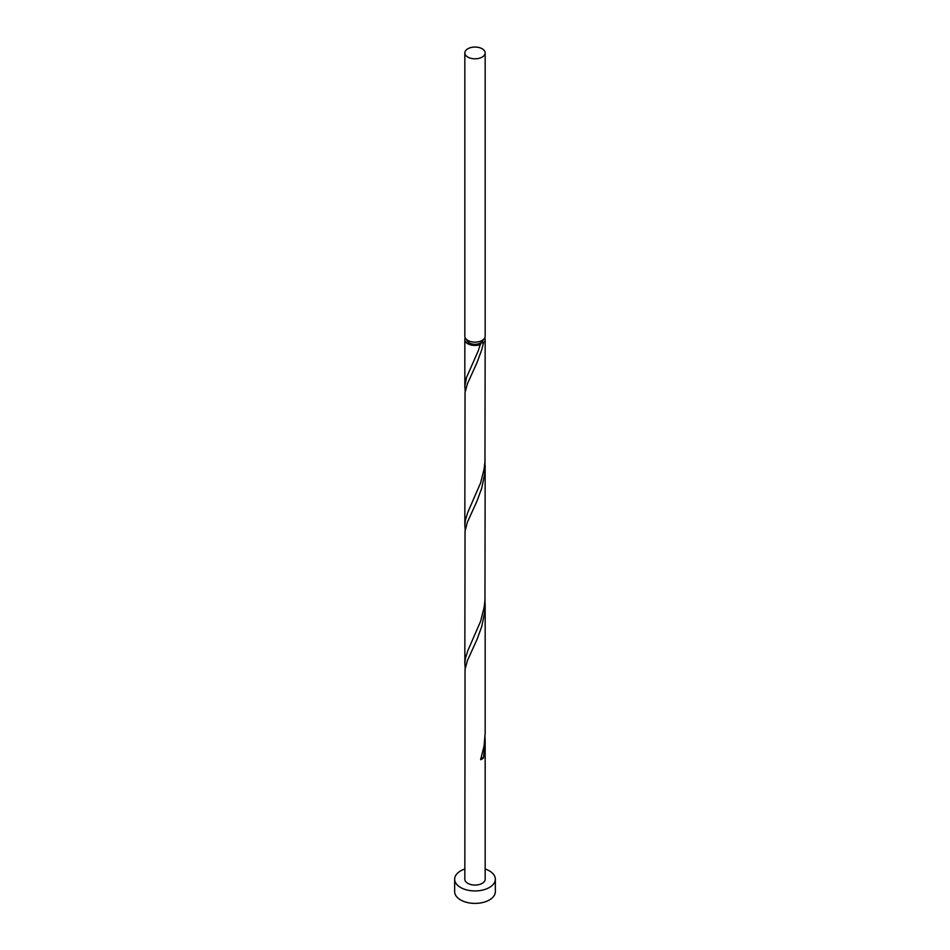 <?xml version="1.0" encoding="UTF-8"?>
<svg xmlns="http://www.w3.org/2000/svg" width="950" height="950" viewBox="0 0 950 950"><rect width="100%" height="100%" fill="white"/><g stroke="black" fill="none" stroke-linecap="round" stroke-linejoin="round"><path stroke-width="1.43" d="M467.804 57.071A10.165 5.866 0 0 0 478.895 58.354A10.165 5.866 0 0 0 485.165 52.927A10.165 5.866 0 0 0 482.196 48.771A10.165 5.866 0 0 0 471.105 47.5A10.165 5.866 0 0 0 464.835 52.927A10.165 5.866 0 0 0 467.804 57.071M485.165 52.927L485.165 336.253A10.165 5.866 180 0 1 478.895 341.679A10.165 5.866 180 0 1 467.804 340.409A10.165 5.866 180 0 1 464.835 336.253L464.835 52.927M483.134 339.779A8.134 4.702 180 0 1 480.747 342.891A8.134 4.702 180 0 1 469.253 342.891A8.134 4.702 180 0 1 466.866 339.779M464.835 869.024A20.342 11.744 0 0 0 454.658 879.189A20.342 11.744 0 0 0 460.619 887.502A20.342 11.744 0 0 0 482.79 890.043A20.342 11.744 0 0 0 495.342 879.189A20.342 11.744 0 0 0 489.381 870.889A20.342 11.744 0 0 0 485.165 869.024M454.658 879.189L454.658 891.646A20.342 11.744 0 0 0 460.619 899.959A20.342 11.744 0 0 0 482.79 902.5A20.342 11.744 0 0 0 495.342 891.646L495.342 879.189M481.187 757.91A2.031 1.176 180 0 1 483.479 758.029L485.165 741.903L485.165 879.189A10.165 5.866 0 0 1 478.895 884.616A10.165 5.866 0 0 1 467.804 883.346A10.165 5.866 0 0 1 464.835 879.189L465.037 669.453L467.376 660.642L477.019 639.433L481.733 626.549L484.642 612.477L485.046 599.082M485.165 741.903L485.046 737.485M483.479 758.029A10.165 5.866 180 0 1 480.617 759.679L484.108 745.869L485.165 733.068L485.165 603.499M484.749 337.915A10.165 5.866 180 0 1 485.165 339.577L484.963 461.843L484.108 469.062L480.617 482.873L467.804 512.311L465.358 520.208L464.835 525.469L465.037 392.647L467.376 383.836L477.019 362.627L481.733 349.742L483.479 342.819L480.747 342.891L480.617 344.47A10.165 5.866 180 0 1 467.804 343.722A10.165 5.866 180 0 1 464.835 339.577A10.165 5.866 180 0 1 465.251 337.915M480.747 342.891L478.23 350.906L466.521 377.423L464.847 386.068L465.203 391.471M485.165 339.577A10.165 5.866 180 0 1 483.479 342.819M485.165 465.096L484.963 600.246L484.108 607.466L480.617 621.276L467.804 650.714L465.358 658.611L464.835 663.872L465.037 531.05L467.376 522.239L477.019 501.03L481.733 488.146L484.642 474.074L485.046 460.679M464.835 525.469L465.203 529.874M464.835 663.872L465.203 668.278M464.835 339.577L464.835 387.054"/></g></svg>

